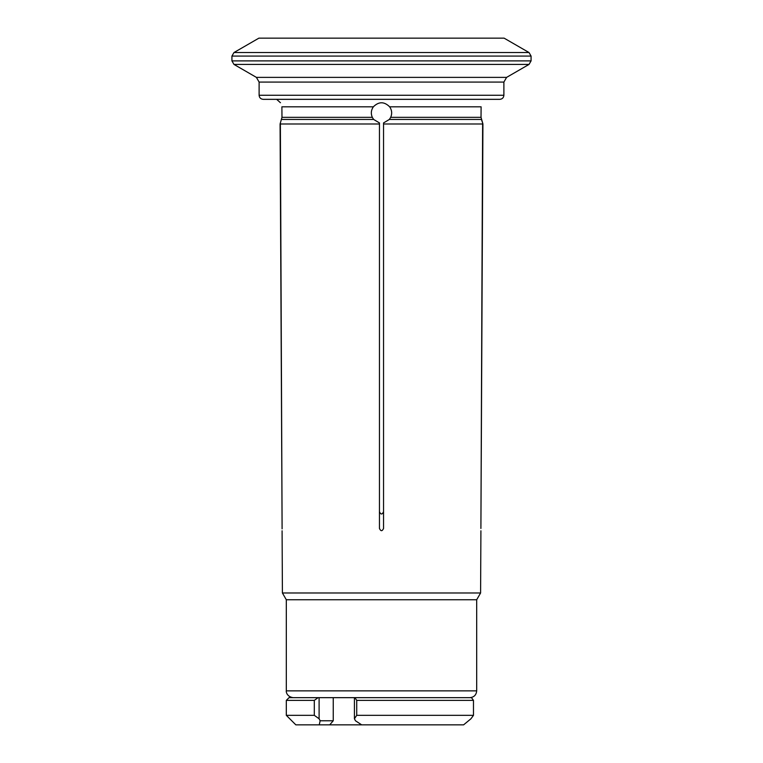 <?xml version="1.0" encoding="UTF-8"?>
<svg xmlns="http://www.w3.org/2000/svg" width="763" height="763" viewBox="0 0 763 763"><rect width="100%" height="100%" fill="white"/><g stroke="black" fill="none" stroke-linecap="round" stroke-linejoin="round"><path stroke-width="1.14" d="M390.694 117.34L481.024 117.34L481.11 106.82L481.024 117.34L482.636 122.929L481.415 119.457L389.349 119.457L390.694 117.34C392.277 113.649 391.934 110.139 389.655 106.82C384.218 101.431 378.772 101.431 373.345 106.82C371.066 110.139 370.723 113.649 372.306 117.34L373.651 119.457L379.459 122.929L379.459 528.473C380.823 531.41 382.187 531.41 383.541 528.473L383.541 511.754C382.177 514.71 380.813 514.71 379.459 511.754L379.459 123.997L379.459 511.754M482.922 123.997L480.9 528.473C480.909 531.41 480.909 531.41 480.9 528.473L482.636 122.929L482.922 123.997L383.541 123.997L383.541 122.929L383.541 511.754M281.89 106.82L281.976 117.34L281.89 106.82C280.279 101.431 280.279 101.431 281.89 106.82L373.345 106.82M379.459 122.929L379.459 123.997L280.078 123.997L281.976 117.34L372.306 117.34M280.364 122.929L282.1 528.473C282.091 531.41 282.091 531.41 282.1 528.473L282.1 528.873M280.078 123.997L282.1 528.473M383.541 122.929L389.349 119.457M354.919 697.659L356.722 700.377L473.48 700.377L471.486 697.659L319.106 697.659L319.106 718.765L314.299 715.332L286.316 715.332L295.834 724.85L319.258 724.85L320.136 720.768L319.106 718.765M476.684 690.858L286.316 690.858L286.316 599.756L476.684 599.756L476.684 690.858C476.284 694.988 474.014 697.248 469.884 697.659M476.684 599.756L480.595 592.985L282.405 592.985L282.091 530.781M481.11 106.82C482.721 101.431 482.721 101.431 481.11 106.82L389.655 106.82M499.803 99.343L263.197 99.343C260.698 99.076 259.334 97.721 259.115 95.261L503.885 95.261C503.637 97.74 502.283 99.095 499.803 99.343M506.603 77.378L529.036 64.416L233.964 64.416L256.397 77.378L506.603 77.378L503.885 82.08L503.885 95.261M529.036 52.542L233.964 52.542L258.895 38.15L504.105 38.15L529.036 52.542L531.077 56.08L531.077 60.887L529.036 64.416M233.964 64.416L231.923 60.887L531.077 60.887M463.599 724.85L470.962 718.765L463.599 724.85L319.258 724.85M314.299 700.377L318.095 697.659L289.034 697.659L286.316 700.377L314.299 700.377L314.299 715.332M470.962 718.765L473.48 715.332L473.48 700.377L473.48 715.332L356.722 715.332L354.433 718.765L355.463 720.768L361.652 724.85M318.095 697.659L319.106 697.659M356.722 700.377L356.722 715.332M354.433 718.765L354.433 697.659M333.24 697.659L333.24 720.768L329.711 724.85M320.136 720.768L333.24 720.768M373.651 119.457L281.585 119.457M503.885 82.08L259.115 82.08L259.115 95.261M531.077 56.08L231.923 56.08L231.923 60.887M286.316 599.756L282.405 592.985M280.46 102.738L276.654 99.343M256.397 77.378L259.115 82.08M286.316 690.858C286.011 690.887 286.249 696.609 293.116 697.659M231.923 56.08L233.964 52.542M480.595 592.985L480.909 530.781M286.316 700.377L286.316 715.332"/></g></svg>
